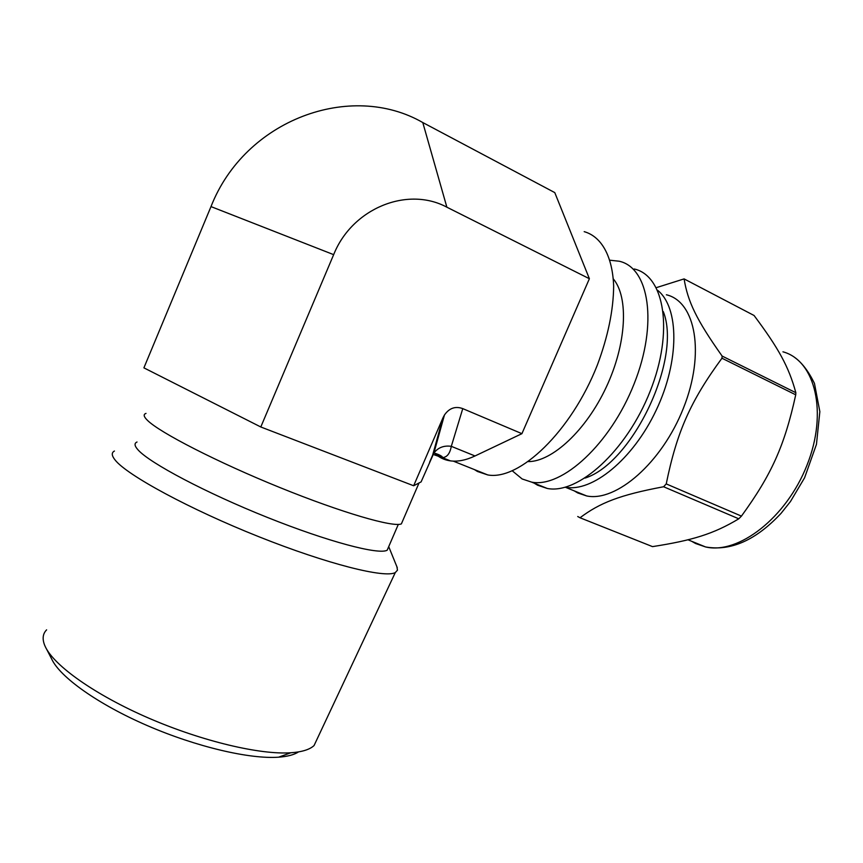 <?xml version="1.0" encoding="UTF-8"?>
<svg xmlns="http://www.w3.org/2000/svg" width="863" height="863" viewBox="0 0 863 863"><rect width="100%" height="100%" fill="white"/><g stroke="black" fill="none" stroke-linecap="round" stroke-linejoin="round"><path stroke-width="1.29" d="M738.771 518.814C713.442 534.046 692.223 540.421 652.514 546.624L580.022 517.768C599.763 502.902 619.656 494.963 663.604 486.754L738.771 518.814L741.436 516.117L666.236 483.906C676.808 432.029 690.465 401.058 721.964 358.221L795.729 394.812C784.564 445.75 771.619 474.531 741.436 516.117M754.068 315.491C778.297 347.972 788.674 366.322 795.848 392.708L722.126 356.063C696.236 319.558 687.725 301.241 684.1 278.9L754.068 315.491M684.1 278.9L656.322 287.649M574.219 490.853L577.757 492.956L586.657 495.945C616.085 502.223 661.932 462.848 683.464 408.059C705.341 353.334 695.61 301.565 666.376 294.768M577.725 516.516L580.022 517.768M663.604 486.754L666.236 483.906M721.964 358.221L722.126 356.063M795.729 394.812L795.848 392.708M534.273 483.204L537.584 485.211L547.228 488.447C577.811 494.661 626.57 451.241 650.13 391.327C674.035 331.478 664.586 275.696 634.208 268.976M512.309 470.853L522.147 478.965L531.662 482.137C561.845 488.156 610.389 444.208 634.111 383.862C658.189 323.593 649.203 267.703 619.203 261.23L610.001 260.227M528.393 461.619C552.191 461.565 585.977 430.572 606.193 387.293C626.538 344.078 628.911 297.379 613.323 278.911M435.276 453.862C439.558 457.724 444.596 460.055 450.41 460.864C457.735 461.845 465.934 460.216 475.006 455.966L521.921 433.668L589.386 278.717L554.78 192.611L422.784 122.546C350.885 81.1 245.092 119.407 210.993 206.602L143.905 367.854L260.799 426.98L413.657 485.761L421.101 481.899L433.906 452.989C438.145 447.519 443.938 445.297 451.306 446.333L462.762 408.62C455.384 405.944 449.278 408.07 444.445 415.006L442.924 417.908L432.611 455.233L429.591 462.234M433.032 454.391L442.19 457.573C446.872 457.509 449.914 453.765 451.306 446.333L475.006 455.966M413.657 485.761L442.924 417.908M260.799 426.98L333.657 254.65C352.212 208.145 407.584 185.998 446.872 207.196L422.784 122.546M521.921 433.668L462.762 408.62M589.386 278.717L446.872 207.196M433.474 452.104L434.089 452.741M436.84 454.154L442.126 457.53L442.147 456.635C439.979 455.071 437.228 453.862 433.895 453.01M442.439 457.67L445.394 458.857M433.711 451.241L434.564 452.115M474.467 469.612L477.412 471.468L487.778 474.941C519.159 480.799 571.069 431.845 597.293 365.189C607.962 336.635 613.42 310.281 613.658 286.128C612.557 255.89 601.317 236.505 584.186 231.651M46.613 629.85C42.783 633.712 42.136 638.847 44.671 645.265L45.221 646.506C53.84 665.6 95.21 694.985 148.878 718.199C202.546 741.425 260.292 754.92 290.842 752.763C302.018 751.975 309.752 749.569 314.056 745.556L317.983 737.196M46.451 648.879L51.683 658.998C59.892 677.056 98.048 704.305 147.379 725.632C196.699 746.98 249.979 759.3 278.62 757.185C287.552 756.527 294.197 754.769 298.555 751.9M114.445 451.036C111.349 452.644 111.586 455.642 115.135 460.044C127.023 475.2 189.655 509.192 258.824 536.71C328.016 564.316 385.232 578.437 395.297 572.557L397.465 570.184L396.926 566.829M137.023 442.007C134.11 443.269 134.445 445.891 138.037 449.871C149.633 463.043 205.955 492.87 267.12 517.315C328.318 541.835 378.738 554.995 387.163 550.238L388.717 546.635L397.282 567.703M146.009 413.399C143.182 414.326 143.657 416.624 147.422 420.313C159.633 432.557 217.465 462.255 279.892 487.541C342.331 512.892 393.312 527.552 401.371 523.895L402.697 520.821M691.673 541.284L695.556 543.496L705.6 546.959C738.189 554.65 786.215 518.156 806.991 465.2C828.156 412.331 815.147 360.454 782.946 351.813M586.657 495.945L565.297 487.217C591.964 492.482 632.838 459.731 656.182 410.227C679.72 360.82 679.257 307.433 657.628 290.313M585.049 478.091C632.59 463.043 682.18 358.846 663.302 311.619M210.993 206.602L333.657 254.65M547.228 488.447L531.662 482.137M687.984 539.785L705.6 546.959C730.799 551.392 755.956 540.184 781.058 513.345L790.454 501.543L804.575 477.811L816.452 444.369L819.85 411.629L814.456 383.377C808.609 371.424 802.061 362.816 794.812 357.552M444.445 415.006L433.906 452.989M450.41 460.864L442.19 457.573M487.778 474.941L453.258 461.112M278.62 757.185L290.842 752.763M314.056 745.556L395.297 572.557M387.163 550.238L398.307 524.413M401.371 523.895L419.03 482.978"/></g></svg>
